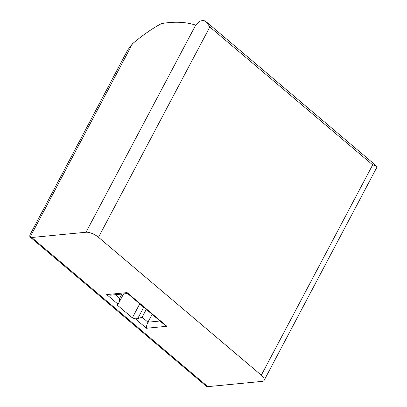 <?xml version="1.0" encoding="UTF-8"?>
<svg xmlns="http://www.w3.org/2000/svg" width="407" height="407" viewBox="0 0 407 407"><rect width="100%" height="100%" fill="white"/><g stroke="black" fill="none" stroke-linecap="round" stroke-linejoin="round"><path stroke-width="0.61" d="M152.111 314.306L147.939 322.176C146.846 324.465 146.352 326.49 146.464 328.256L135.328 318.818A14.688 5.586 27.9 0 1 132.331 317.852L117.511 305.301A14.688 5.586 27.9 0 1 117.771 304.141A14.688 5.586 27.9 0 1 117.847 304.014L119.144 302.274L119.689 298.25L115.486 294.688M143.747 307.219L137.663 318.701L142.114 317.241L147.939 322.176L160.022 321.006M137.663 318.701L135.328 318.818M209.849 26.954L98.484 237.291A9.788 3.724 27.9 0 0 86.025 232.239L31.731 237.5A6.995 3.231 -49.7 0 1 30.235 237.123A6.995 3.231 -49.7 0 1 30.143 237.042C29.599 236.421 29.67 235.439 30.362 234.096L127.681 50.03L132.484 43.758A34.966 16.148 -49.7 0 1 134.305 42.231A111.894 51.669 -49.7 0 1 159.157 24.822A13.986 6.456 -49.7 0 1 163.08 23.331A194.414 89.769 -49.7 0 1 195.67 25.158L196.021 25.285L200.168 21.062L203.266 20.35A9.788 3.724 27.9 0 1 204.757 20.899L206.364 21.917L209.849 26.954L372.675 164.876L376.444 165.97L376.857 166.682A9.788 3.724 27.9 0 1 376.836 167.379L264.128 380.357A9.788 3.724 27.9 0 1 262.103 381.39L207.804 386.65A6.995 3.231 -49.7 0 1 206.313 386.268A6.995 3.231 -49.7 0 1 206.222 386.187M98.484 237.291L261.304 375.213A9.788 3.724 27.9 0 1 264.128 380.357M127.569 293.518L110.516 295.167L106.705 294.576L127.111 292.597L127.437 293.396L164.759 325.02L166.875 326.277L146.464 328.256M118.936 302.61L117.511 305.301M139.749 303.836L132.331 317.852M146.281 309.366L142.114 317.241M372.675 164.876L261.304 375.213M30.143 237.042L132.484 43.758M86.025 232.239L195.67 25.158M31.731 237.5L207.804 386.65M117.847 304.014L106.705 294.576M127.111 292.597L166.875 326.277M121.902 294.068L119.689 298.25M30.235 237.123L206.313 386.268M206.369 21.912L376.327 165.878M123.575 293.905L119.144 302.274"/></g></svg>
